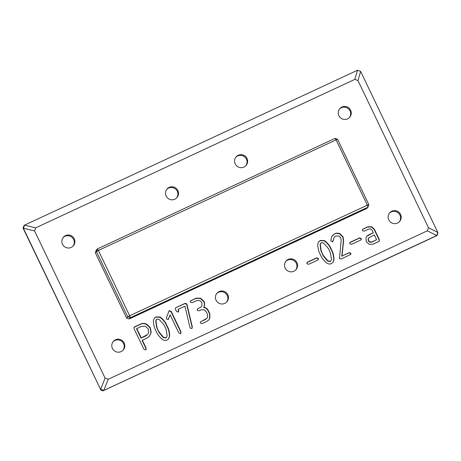 <?xml version="1.0" encoding="UTF-8"?>
<svg xmlns="http://www.w3.org/2000/svg" width="461" height="461" viewBox="0 0 461 461"><rect width="100%" height="100%" fill="white"/><g stroke="black" fill="none" stroke-linecap="round" stroke-linejoin="round"><path stroke-width="0.69" d="M354.82 79.396L35.687 227.843L24.554 225.129L357.505 70.256L354.82 79.396L357.955 80.542L428.465 227.705L427.37 230.817L108.237 379.265L103.76 390.444L103.322 390.68L100.763 389.747L23.223 227.907L24.116 225.366L24.554 225.129L23.459 228.241L34.592 230.955L105.102 378.118L108.237 379.265M357.955 80.542L360.64 71.397L357.505 70.256M100.763 389.747L23.05 228.103L24.116 225.366M35.687 227.843L34.592 230.955M388.802 219.88A6.563 6.46 41.2 0 0 399.612 221.47A6.563 6.46 41.2 0 0 398.932 212.285A6.563 6.46 41.2 0 0 388.802 219.88M362.409 229.497L367.567 227.031L371.462 227.025L374.159 229.492L379.086 239.778L379.236 240.994L379.455 240.74L378.688 241.57L372.903 244.261L369.163 244.278L366.288 241.725L365.982 237.795L366.91 236.141L368.523 234.96L373.272 232.747L371.923 229.935L370.638 229.008L368.8 229.036L364.121 231.215L362.444 230.609L362.507 229.365L367.792 226.777L371.687 226.772L374.384 229.238L379.311 239.524L379.207 241.195M349.784 243.748L349.864 242.549L350.452 242.14L359.632 237.87L361.291 238.544L361.211 239.691L360.611 240.106L351.461 244.365L349.784 243.748M333.355 240.175L332.744 241.622L331.044 241.103L330.889 240.083L331.811 236.355L334.594 233.825C336.518 232.926 338.386 232.961 340.189 233.929L343.07 236.856L343.635 240.596L341.987 256.022L349.208 252.663L350.902 253.273L350.798 254.391L341.278 258.973L339.463 258.621L341.128 240.7L340.817 237.899L338.875 235.997L335.579 236.067L334.421 236.931L332.519 241.875M317.813 243.921L318.787 241.581L320.36 240.44L324.325 240.579C326.244 241.72 328.146 243.696 330.036 246.508L332.738 252.202C333.741 255.406 334.11 258.102 333.845 260.292L332.911 262.465L331.396 263.571C329.961 264.234 328.578 264.141 327.241 263.294C325.604 262.257 323.755 260.304 321.692 257.428L318.949 251.654C317.986 248.289 317.612 245.713 317.813 243.921M306.917 263.686L306.997 262.493L307.585 262.079L316.759 257.814L318.424 258.488L318.338 259.635L317.744 260.05L308.588 264.309L306.917 263.686M285.163 268.089A6.563 6.46 41.2 0 0 295.968 269.679A6.563 6.46 41.2 0 0 295.294 260.494A6.563 6.46 41.2 0 0 285.163 268.089M338.887 115.688A6.563 6.46 41.2 0 0 349.692 117.284A6.563 6.46 41.2 0 0 349.017 108.099A6.563 6.46 41.2 0 0 338.887 115.688M235.243 163.897A6.563 6.46 41.2 0 0 246.053 165.493A6.563 6.46 41.2 0 0 245.373 156.308A6.563 6.46 41.2 0 0 235.243 163.897M216.065 300.226A6.563 6.46 41.2 0 0 226.875 301.817A6.563 6.46 41.2 0 0 226.195 292.637A6.563 6.46 41.2 0 0 216.065 300.226M190.381 302.139L190.502 300.924L196.04 298.169L200.616 298.238L203.987 301.396C204.88 303.252 204.845 305.211 203.895 307.268C205.975 307.671 207.41 308.691 208.193 310.334L209.807 313.699L209.882 318.153L208.868 319.899L206.707 321.467L202.166 323.576L200.328 323.052L200.449 321.916L206.885 318.332L207.611 317.064L207.312 313.924L206.355 311.936L204.235 309.838L201.296 309.763L198.979 310.841L197.175 310.282L197.279 309.152L201.25 306.813L201.976 305.539L201.849 302.531L199.872 300.607L196.853 300.526L192.352 302.618L190.381 302.139M176.114 307.539L185.028 303.396L186.82 303.868L192.329 326.947L191.782 328.509L190.134 328.042L189.967 327.592L184.953 306.173L178.136 309.343L178.684 310.495L178.626 311.722L178.096 312.091L176.5 311.452L175.387 309.124L175.48 307.983L176.114 307.539L184.803 303.649L186.596 304.122L192.104 327.201L192.024 328.359M192.151 328.244L191.782 328.509M166.467 317.842L168.974 311.002L169.458 310.633L171.198 311.371L181.006 331.839L180.528 333.643L178.776 332.854L170.132 314.811L168.132 319.496L166.484 319.018L166.467 317.842M180.994 333.309L180.528 333.643M168.461 319.248L168.132 319.496M153.478 320.36L154.458 318.021L156.031 316.88L159.996 317.018C161.915 318.159 163.816 320.136 165.701 322.948L168.403 328.641C169.406 331.845 169.781 334.542 169.515 336.732L168.582 338.904L167.061 340.011C165.626 340.673 164.243 340.581 162.906 339.734C161.269 338.697 159.42 336.743 157.357 333.868L154.614 328.094C153.657 324.728 153.277 322.153 153.478 320.36M142.311 340.155L146.12 348.101L146.091 349.542L145.595 349.893L143.849 349.121L134.013 328.595L134.088 327.229L134.687 326.809L140.582 324.066C142.478 323.184 144.472 323.196 146.563 324.089L150.28 327.489L151.191 332.421L149.433 336.265L147.364 337.804L142.086 340.408L145.895 348.36L145.97 349.663M112.426 348.435A6.563 6.46 41.2 0 0 123.231 350.026A6.563 6.46 41.2 0 0 122.557 340.846A6.563 6.46 41.2 0 0 112.426 348.435M129.155 318.995L366.841 208.43L367.959 207.162L130.273 317.721L129.155 318.995L126.596 318.061L95.318 252.766L96.211 250.225L97.329 248.957L96.43 251.493L127.714 316.788L126.596 318.061M166.144 196.04A6.563 6.46 41.2 0 0 176.955 197.631A6.563 6.46 41.2 0 0 176.281 188.445A6.563 6.46 41.2 0 0 166.144 196.04M62.506 244.249A6.563 6.46 41.2 0 0 73.316 245.84A6.563 6.46 41.2 0 0 72.636 236.654A6.563 6.46 41.2 0 0 62.506 244.249M360.64 71.397L437.812 232.459L436.711 235.571L103.76 390.444L100.625 389.297L105.102 378.118M437.944 232.903L437.051 235.438L437.95 232.897M427.37 230.817L436.878 235.64L103.322 390.68M428.465 227.705L437.812 232.459M389.453 213.172A6.563 6.46 -138.8 0 1 398.333 212.97A6.563 6.46 -138.8 0 1 399.301 221.804M373.272 232.747L366.8 236.268M379.236 240.994L379.086 241.316M349.766 242.682L359.407 238.124L361.067 238.798L361.084 239.818M334.421 236.931L333.13 240.429M341.987 256.022L348.983 252.916L350.677 253.527L350.671 254.518M332.416 235.508L334.369 234.079C336.3 233.18 338.161 233.214 339.964 234.182L342.846 237.11L343.41 240.849L341.768 256.276M318.684 241.714L320.141 240.694L324.106 240.838C326.025 241.973 327.927 243.95 329.811 246.762L332.514 252.455C333.516 255.659 333.891 258.356 333.626 260.551L332.802 262.591M306.899 262.626L316.534 258.068L318.199 258.742L318.211 259.756M285.808 261.387A6.563 6.46 -138.8 0 1 294.688 261.185A6.563 6.46 -138.8 0 1 295.657 270.013M339.532 108.986A6.563 6.46 -138.8 0 1 348.412 108.784A6.563 6.46 -138.8 0 1 349.38 117.613M235.888 157.195A6.563 6.46 -138.8 0 1 244.768 156.994A6.563 6.46 -138.8 0 1 245.736 165.822M216.716 293.524A6.563 6.46 -138.8 0 1 225.596 293.323A6.563 6.46 -138.8 0 1 226.564 302.151M190.405 301.05L195.816 298.423L200.391 298.492L203.768 301.65C204.655 303.511 204.626 305.464 203.676 307.522C205.756 307.925 207.185 308.945 207.974 310.587L209.588 313.953L209.663 318.413L208.752 320.026M197.181 309.285L201.25 306.813M201.209 321.392L205.001 319.778L206.885 318.332M200.351 322.049L200.984 321.645M175.382 308.109L175.889 307.792M178.136 309.343L178.499 311.843M170.132 314.811L168.34 319.364M168.864 311.135L169.233 310.887L170.979 311.624L180.781 332.093L180.873 333.43M154.349 318.153L155.806 317.133L159.771 317.277C161.69 318.413 163.592 320.389 165.476 323.201L168.179 328.895C169.187 332.099 169.556 334.795 169.291 336.991L168.467 339.031M133.984 327.362L140.357 324.319C142.253 323.438 144.247 323.449 146.339 324.348L150.055 327.748L150.966 332.675L149.324 336.392M113.072 341.734A6.563 6.46 -138.8 0 1 121.952 341.532A6.563 6.46 -138.8 0 1 122.92 350.36M368.852 204.621L367.348 205.168L336.069 139.879L98.383 250.438L129.662 315.727L127.714 316.788L130.273 317.721L129.662 315.727L367.348 205.168L367.959 207.162L368.852 204.621L337.573 139.326L335.014 138.392L97.329 248.957L98.383 250.438L96.43 251.493L95.318 252.766M166.796 189.333A6.563 6.46 -138.8 0 1 175.676 189.131A6.563 6.46 -138.8 0 1 176.644 197.965M63.151 237.542A6.563 6.46 -138.8 0 1 72.031 237.34A6.563 6.46 -138.8 0 1 72.999 246.174M100.59 389.943L103.149 390.876M368.829 237.784L368.132 238.931L368.304 240.901L369.82 242.227L371.722 242.129L376.602 239.708L374.332 234.96L368.829 237.784L368.356 238.677L368.529 240.642L370.045 241.973L369.82 242.227M320.7 243.149L320.072 244.543L320.925 250.749L323.207 255.826L327.523 261.001L330.053 261.612L330.912 260.886L331.471 259.191L330.422 253.141L329.287 250.237L327.811 247.695L323.294 242.855L321.346 242.676L320.297 244.29L321.144 250.496L322.274 253.515L323.432 255.573L327.748 260.747L330.272 261.358L330.912 260.886M156.365 319.588L155.737 320.983L156.59 327.189L158.872 332.266L163.188 337.44L165.718 338.051L166.577 337.325L167.136 335.631L166.087 329.58L164.957 326.676L163.476 324.135L158.964 319.294L157.017 319.116L155.962 320.729L156.815 326.935L157.939 329.955L159.097 332.012L163.413 337.187L165.937 337.798L166.577 337.325M136.525 328.802L141.003 338.144L146.056 335.792L147.537 334.588L148.523 332.836L148.263 328.877L145.324 326.192L141.164 326.492L136.525 328.802M335.014 138.392L336.069 139.879L337.573 139.326M370.045 241.973L371.946 241.875L376.602 239.708M136.744 328.543L141.227 337.89L141.003 338.144M141.227 337.89L147.537 334.588"/></g></svg>
